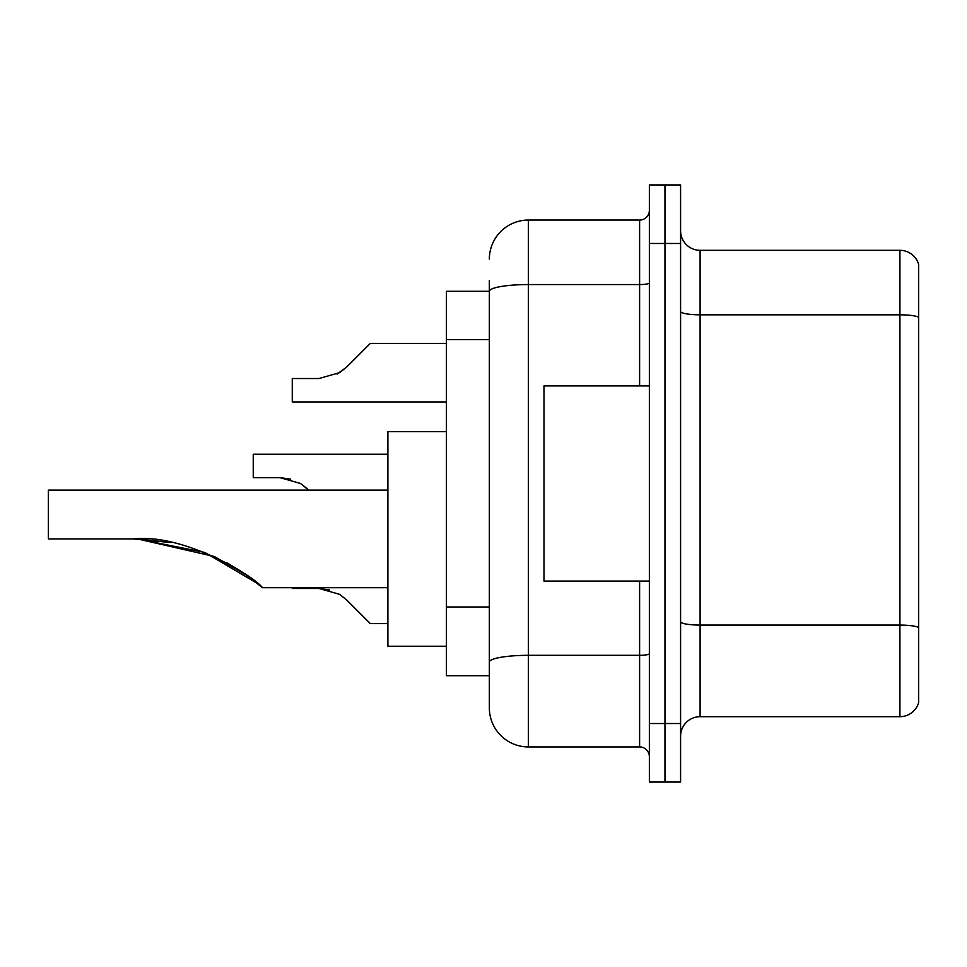 <?xml version="1.0" encoding="UTF-8"?>
<svg xmlns="http://www.w3.org/2000/svg" width="967" height="967" viewBox="0 0 967 967"><rect width="100%" height="100%" fill="white"/><g stroke="black" fill="none" stroke-linecap="round" stroke-linejoin="round"><path stroke-width="1.45" d="M489.35 291.297L446.428 291.297L446.428 675.703L489.35 675.703L489.35 707.904L489.35 280.563M649.365 723.521L649.365 782.061L664.97 782.061L664.97 723.521L664.97 782.061L680.587 782.061L680.587 723.521L664.97 723.521L664.97 243.479L664.97 723.521L649.365 723.521L649.365 243.479L664.97 243.479L664.97 184.939L664.97 243.479L680.587 243.479L680.587 723.521M680.587 243.479L680.587 184.939L649.365 184.939L649.365 243.479M489.35 259.096A39.031 39.031 0 0 1 528.381 220.065L528.381 746.935L639.61 746.935L639.61 581.07M528.381 220.065L639.61 220.065A9.755 9.755 0 0 0 649.365 210.31M489.35 328.937L489.35 291.345A39.031 6.781 180 0 1 528.381 284.564L639.61 284.564L639.61 220.065M489.35 668.874L489.35 617.732M649.365 756.69A9.755 9.755 0 0 0 639.61 746.935M528.381 746.935A39.031 39.031 0 0 1 489.35 707.904M918.65 627.788L918.65 702.634A19.509 19.509 0 0 1 899.914 716.68L700.096 716.68A19.509 19.509 0 0 0 680.587 736.201M918.65 264.366A19.509 19.509 0 0 0 899.914 250.32A19.509 19.509 0 0 1 918.65 264.366L918.65 702.634M918.65 317.249A19.509 3.384 180 0 0 899.914 314.819L899.914 250.32L700.096 250.32A19.509 19.509 0 0 1 680.587 230.799A19.509 19.509 0 0 0 700.096 250.32L700.096 716.68M137.652 538.97L204.847 552.471L257.693 583.633L204.847 552.471L137.652 538.97L214.287 556.484L246.694 575.184L262.456 587.706L387.888 587.706M257.851 583.766L262.456 587.706M242.221 572.089L226.761 562.709L240.916 571.219M387.888 490.136L48.35 490.136L48.35 538.921L133.386 538.921C182.86 533.143 253.862 575.824 262.456 587.706C253.499 575.546 182.823 533.204 133.386 538.921L170.857 542.547L139.006 538.994M446.428 431.596L387.888 431.596L387.888 646.246L446.428 646.246M133.386 538.921L170.422 542.463M649.365 385.93L543.986 385.93L543.986 581.07L649.365 581.07M346.633 599.915L370.325 623.606L346.633 599.915L370.325 623.606L346.633 599.915L370.325 623.606L346.633 599.915L370.325 623.606L346.633 599.915L370.325 623.606L346.633 599.915L370.325 623.606L346.633 599.915L370.325 623.606L346.633 599.915L370.325 623.606L346.633 599.915L339.586 594.342L346.633 599.915M292.264 587.706L292.264 588.48L319.025 588.48L329.711 589.967L319.037 588.48L292.264 588.48L319.025 588.48L329.711 589.967L319.037 588.48L292.264 588.48L319.025 588.48L329.711 589.967L319.037 588.48L292.264 588.48L319.025 588.48L339.586 594.342M319.037 588.48L329.711 589.967L319.037 588.48L292.264 588.48M387.888 623.606L370.325 623.606L360.57 613.852M290.68 479.136L280.007 477.65L253.245 477.65L280.007 477.65L290.68 479.136L280.007 477.65L253.245 477.65L280.007 477.65L290.68 479.136L280.007 477.65L253.245 477.65L280.007 477.65L290.68 479.136L280.007 477.65L300.568 483.5L308.654 490.136M300.568 483.5L307.603 489.072M280.007 477.65L253.245 477.65L253.245 454.224L387.888 454.224M337.084 374.096L346.633 367.085L370.325 343.394L346.633 367.085L370.325 343.394L346.633 367.085L370.325 343.394L346.633 367.085L370.325 343.394L346.633 367.085L370.325 343.394L346.633 367.085L370.325 343.394L346.633 367.085L370.325 343.394L346.633 367.085L370.325 343.394L346.633 367.085L370.325 343.394L346.633 367.085L370.325 343.394L346.633 367.085L370.325 343.394L346.633 367.085L370.325 343.394L346.633 367.085L370.325 343.394L346.633 367.085L370.325 343.394L346.633 367.085L370.325 343.394L346.633 367.085L370.325 343.394L346.633 367.085L370.325 343.394L346.633 367.085L339.586 372.658L346.633 367.085L339.586 372.658L319.037 378.52L292.264 378.52L292.264 401.934L446.428 401.934M339.586 372.658L319.037 378.52L339.586 372.658L346.633 367.085L339.586 372.658L346.633 367.085L339.586 372.658L319.037 378.52L339.586 372.658L346.633 367.085L339.586 372.658L346.633 367.085L339.586 372.658L319.037 378.52L339.586 372.658L346.633 367.085L339.586 372.658L346.633 367.085L339.586 372.658L319.037 378.52L339.586 372.658L346.633 367.085L339.586 372.658L346.633 367.085L339.586 372.658L319.037 378.52L339.586 372.658L346.633 367.085L339.586 372.658L346.633 367.085L339.586 372.658L319.037 378.52L339.586 372.658L346.633 367.085L339.586 372.658L346.633 367.085L339.586 372.658L319.037 378.52L339.586 372.658L346.633 367.085L339.586 372.658L346.633 367.085L339.586 372.658L319.037 378.52L339.586 372.658L346.633 367.085M360.57 353.148L370.325 343.394L446.428 343.394M489.35 339.671L446.428 339.671M489.35 606.998L446.428 606.998M649.365 653.632A9.755 1.692 0 0 1 639.61 655.324L528.381 655.324A39.031 6.781 180 0 0 489.35 662.105M639.61 385.93L639.61 284.564A9.755 1.692 0 0 0 649.365 282.872M918.65 627.523A19.509 3.384 180 0 0 899.914 625.081L899.914 314.819L700.096 314.819A19.509 3.384 0 0 1 680.587 311.422M899.914 716.68L899.914 625.081L700.096 625.081A19.509 3.384 0 0 1 680.587 621.684"/></g></svg>
